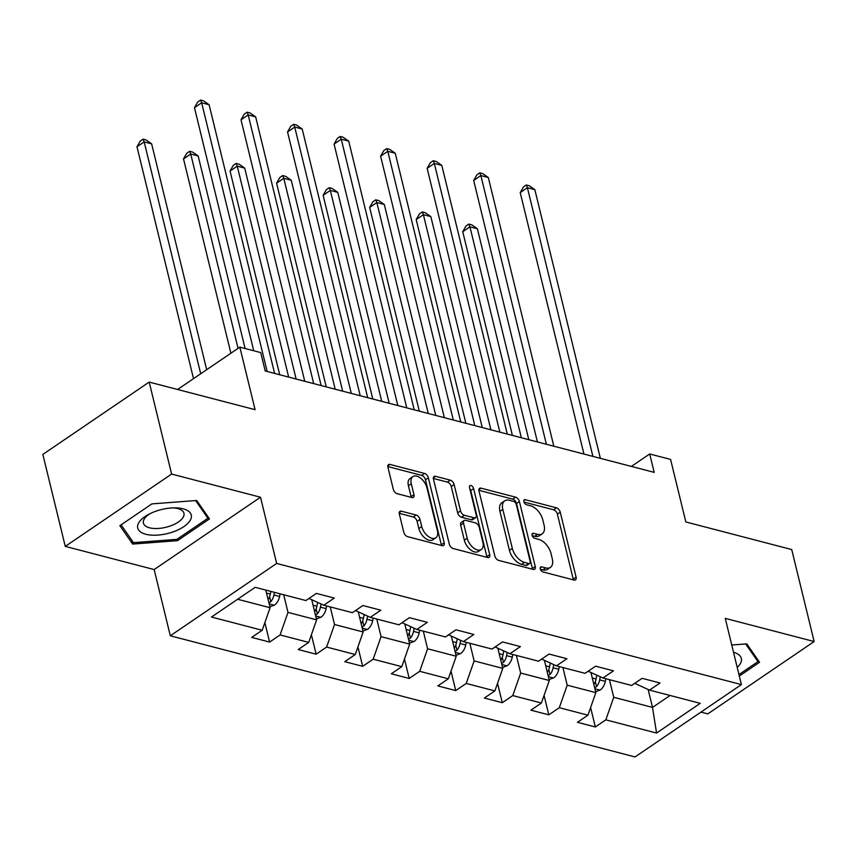 <?xml version="1.0" encoding="UTF-8"?>
<svg xmlns="http://www.w3.org/2000/svg" width="857" height="857" viewBox="0 0 857 857"><rect width="100%" height="100%" fill="white"/><g stroke="black" fill="none" stroke-linecap="round" stroke-linejoin="round"><path stroke-width="1.29" d="M540.274 568.877A2.914 1.671 55.8 0 0 542.942 571.93L574.051 580.039A4.156 2.378 55.8 0 0 575.508 579.868A4.156 2.378 55.8 0 0 576.097 577.2L560.253 512.197A4.156 2.378 55.8 0 0 556.439 507.815L525.33 499.706A2.914 1.671 55.8 0 0 524.313 499.824A2.914 1.671 55.8 0 0 523.906 501.699A2.914 1.671 55.8 0 0 526.562 504.762L530.59 505.812A13.316 7.617 55.8 0 1 542.781 519.813L544.099 525.234A13.316 7.617 55.8 0 1 542.213 533.793A13.316 7.617 55.8 0 1 537.543 534.34L533.525 533.29A2.914 1.671 55.8 0 0 532.497 533.418A2.914 1.671 55.8 0 0 532.09 535.282A2.914 1.671 55.8 0 0 534.757 538.346L538.774 539.396A13.316 7.617 55.8 0 1 550.965 553.397L552.283 558.818A13.316 7.617 55.8 0 1 550.408 567.377A13.316 7.617 55.8 0 1 545.738 567.923L541.71 566.873A2.914 1.671 55.8 0 0 540.681 567.002A2.914 1.671 55.8 0 0 540.274 568.877M401.387 511.19A4.156 2.378 55.8 0 0 399.93 511.361A4.156 2.378 55.8 0 0 399.341 514.039L403.786 532.283A4.156 2.378 55.8 0 0 407.589 536.653L442.148 545.663A4.156 2.378 55.8 0 0 443.605 545.491A4.156 2.378 55.8 0 0 444.194 542.813L428.35 477.81A4.156 2.378 55.8 0 0 424.536 473.439L389.989 464.43A4.156 2.378 55.8 0 0 388.532 464.601A4.156 2.378 55.8 0 0 387.942 467.279L393.309 489.304A4.156 2.378 55.8 0 0 397.112 493.675L411.906 497.531A4.156 2.378 55.8 0 0 413.363 497.36A4.156 2.378 55.8 0 0 413.952 494.682L411.285 483.766A11.13 6.363 55.8 0 1 412.86 476.599A11.13 6.363 55.8 0 1 420.776 478.281A11.13 6.363 55.8 0 1 426.957 487.847L437.381 530.644A11.13 6.363 55.8 0 1 435.817 537.8A11.13 6.363 55.8 0 1 427.9 536.128A11.13 6.363 55.8 0 1 421.719 526.552L419.984 519.428A4.156 2.378 55.8 0 0 416.17 515.046L401.387 511.19L399.233 512.657M700.972 712.103L707.807 713.881L814.15 641.539L791.729 549.562L685.836 521.956L670.581 459.416L649.702 453.974L654.191 472.368L265.209 370.974L260.721 352.581L239.842 347.139L177.592 389.485M171.614 474.06L65.271 546.391L154.164 569.562L260.507 497.231L171.614 474.06L149.193 382.083L255.086 409.678L239.842 347.139M260.507 497.231L276.65 563.445L741.401 684.593L635.058 756.935L170.307 635.787L276.65 563.445M814.15 641.539L725.258 618.368L741.401 684.593M494.843 556.011A4.156 2.378 55.8 0 0 498.656 560.392L533.204 569.402A4.156 2.378 55.8 0 0 534.661 569.23A4.156 2.378 55.8 0 0 535.25 566.552L519.406 501.549A4.156 2.378 55.8 0 0 515.603 497.167L481.045 488.169A4.156 2.378 55.8 0 0 479.588 488.34A4.156 2.378 55.8 0 0 478.999 491.018L494.843 556.011M487.676 557.532L453.128 548.523A4.156 2.378 55.8 0 1 449.314 544.152L433.471 479.149A4.156 2.378 55.8 0 1 434.06 476.471A4.156 2.378 55.8 0 1 435.517 476.299L450.3 480.156A4.156 2.378 55.8 0 1 454.114 484.526L460.541 510.89A4.156 2.378 55.8 0 0 464.344 515.261L474.157 517.821A4.156 2.378 55.8 0 0 475.614 517.649A4.156 2.378 55.8 0 0 476.203 514.971L469.507 487.526A2.914 1.671 55.8 0 1 469.925 485.651A2.914 1.671 55.8 0 1 471.993 486.09A2.914 1.671 55.8 0 1 473.61 488.597L489.722 554.683A4.156 2.378 55.8 0 1 489.133 557.361A4.156 2.378 55.8 0 1 487.676 557.532M65.271 546.391L42.85 454.414L149.193 382.083M269.601 642.064L280.089 634.93L308.724 642.396L298.236 649.531L316.137 654.191L326.624 647.056L355.259 654.523L344.771 661.658L362.672 666.328L373.159 659.194L401.794 666.65L391.306 673.784L409.207 678.455L419.694 671.32L448.329 678.787L437.841 685.921L455.742 690.581L466.229 683.447L494.864 690.913L484.376 698.048L502.277 702.719L512.765 695.573L541.399 703.04L530.912 710.174L548.812 714.845L559.3 707.711L587.934 715.177L577.447 722.312L595.347 726.972L605.835 719.837L656.548 733.056L700.233 703.34L649.52 690.121L660.008 682.986L642.107 678.316L631.62 685.45L602.985 677.994L613.473 670.849L595.572 666.189L585.085 673.323L556.45 665.857L566.938 658.722L549.037 654.062L538.55 661.197L509.915 653.73L520.403 646.596L502.502 641.925L492.014 649.07L463.38 641.604L473.867 634.469L455.967 629.799L445.479 636.933L416.845 629.466L427.332 622.332L409.432 617.672L398.944 624.807L370.31 617.34L380.797 610.205L362.897 605.535L352.409 612.68L323.775 605.213L334.262 598.079L316.372 593.408L305.874 600.543L255.161 587.324L211.475 617.04L262.188 630.259L251.701 637.404L269.601 642.064L264.867 622.643M311.723 599.696L316.629 619.857L287.995 612.391L283.699 594.769M287.995 612.391L280.089 634.93M316.629 619.857L308.724 642.396M323.775 605.213L308.97 598.443M358.258 611.834L363.164 631.984L334.53 624.517L330.234 606.895M334.53 624.517L326.624 647.056M363.164 631.984L355.259 654.523M370.31 617.34L355.505 610.57M404.793 623.96L409.7 644.121L381.065 636.655L376.769 619.022M381.065 636.655L373.159 659.194M409.7 644.121L401.794 666.65M416.845 629.466L402.04 622.707M451.328 636.087L456.235 656.248L427.6 648.781L423.304 631.159M427.6 648.781L419.694 671.32M456.235 656.248L448.329 678.787M463.38 641.604L448.575 634.833M497.863 648.224L502.77 668.374L474.135 660.908L469.84 643.286M474.135 660.908L466.229 683.447M502.77 668.374L494.864 690.913M509.915 653.73L495.11 646.96M544.399 660.351L549.305 680.501L520.67 673.045L516.375 655.412M520.67 673.045L512.765 695.573M549.305 680.501L541.399 703.04M556.45 665.857L541.645 659.087M590.934 672.477L595.84 692.638L567.205 685.172L562.91 667.549M567.205 685.172L559.3 707.711M595.84 692.638L587.934 715.177M602.985 677.994L588.181 671.224M648.149 689.499L652.52 707.411L613.741 697.298L609.445 679.676M613.741 697.298L605.835 719.837M670.067 695.477L652.52 707.411L656.548 733.056M649.52 690.121L634.716 683.35M154.164 569.562L170.307 635.787M649.702 453.974L631.395 466.422M237.625 599.257L270.105 607.731L265.799 590.098M270.105 607.731L262.188 630.259M590.612 707.55L595.347 726.972M544.077 695.423L548.812 714.845M497.542 683.297L502.277 702.719M451.007 671.16L455.742 690.581M404.472 659.033L409.207 678.455M357.937 646.906L362.672 666.328M311.402 634.78L316.137 654.191M739.312 676.034L759.538 662.268L746.768 643.875L731.749 645.01M119.884 525.662L132.653 544.066L177.453 540.671L209.472 518.892L196.703 500.488L151.903 503.884L119.884 525.662M177.099 539.214L177.453 540.671M131.678 540.071L132.653 544.066M540.381 569.241L542.856 569.884A13.316 7.617 55.8 0 0 547.527 569.337L550.408 567.377M542.213 533.793L539.342 535.754A13.316 7.617 55.8 0 1 534.672 536.3L532.197 535.657M573.344 579.857A4.156 2.378 55.8 0 0 573.226 579.15L557.382 514.146A4.156 2.378 55.8 0 0 553.568 509.776L524.013 502.063M532.497 569.209A4.156 2.378 55.8 0 0 532.379 568.502L516.535 503.498A4.156 2.378 55.8 0 0 512.722 499.128L478.881 490.3M528.748 563.499A2.914 1.671 55.8 0 0 529.776 563.381A2.914 1.671 55.8 0 0 530.183 561.506L516.278 504.452A2.914 1.671 55.8 0 0 513.611 501.388L509.369 500.284A13.316 7.617 55.8 0 0 504.698 500.831A13.316 7.617 55.8 0 0 502.813 509.39L512.315 548.394A13.316 7.617 55.8 0 0 524.505 562.396L528.748 563.499L525.877 565.459A2.914 1.671 55.8 0 0 526.894 565.341L529.776 563.381M504.698 500.831L501.816 502.78A13.316 7.617 55.8 0 0 499.942 511.35L502.813 509.39M525.877 565.459L521.634 564.345A13.316 7.617 55.8 0 1 509.444 550.355L499.942 511.35M433.353 478.442L447.429 482.105L450.3 480.156M475.614 517.649L472.743 519.599A4.156 2.378 55.8 0 1 471.286 519.77L461.473 517.221A4.156 2.378 55.8 0 1 457.659 512.84L451.243 486.476A4.156 2.378 55.8 0 0 447.429 482.105M486.969 557.339A4.156 2.378 55.8 0 0 486.851 556.632L470.739 490.547A2.914 1.671 55.8 0 0 469.807 488.726M467.204 538.239A11.13 6.363 55.8 0 0 473.385 547.816A11.13 6.363 55.8 0 0 481.302 549.487A11.13 6.363 55.8 0 0 482.877 542.331L479.192 527.248A4.156 2.378 55.8 0 0 475.389 522.877L465.576 520.317A4.156 2.378 55.8 0 0 464.119 520.488A4.156 2.378 55.8 0 0 463.53 523.166L467.204 538.239L464.333 540.199A11.13 6.363 55.8 0 0 470.514 549.766A11.13 6.363 55.8 0 0 478.42 551.437L481.302 549.487M464.119 520.488L461.248 522.449A4.156 2.378 55.8 0 0 460.659 525.116L463.53 523.166M464.333 540.199L460.659 525.116M435.817 537.8L432.935 539.749A11.13 6.363 55.8 0 1 425.029 538.078A11.13 6.363 55.8 0 1 418.848 528.512L417.113 521.377A4.156 2.378 55.8 0 0 413.299 517.007L399.223 513.332M412.86 476.599L409.989 478.56A11.13 6.363 55.8 0 0 408.414 485.715L411.285 483.766M411.199 497.349A4.156 2.378 55.8 0 0 411.081 496.642L408.414 485.715M441.43 545.481A4.156 2.378 55.8 0 0 441.312 544.763L425.468 479.759A4.156 2.378 55.8 0 0 421.665 475.389L387.825 466.572M595.604 691.663L600.179 690.024A11.227 7.713 -75.4 0 0 605.331 681.39L605.867 678.744M591.201 673.581L591.384 672.681M528.801 439.684L477.381 228.755L469.925 226.816L462.737 231.701L512.39 435.41M594.651 687.743L596.558 686.628A11.227 7.713 -75.4 0 0 599.664 679.912L600.296 676.762M596.847 675.187L596.086 678.98A11.227 7.713 104.6 0 1 593.858 684.497M462.737 231.701L465.962 226.034L468.833 224.073L469.925 226.816L521.335 437.734M468.833 224.073L471.821 224.855L477.381 228.755M592.894 456.395L527.398 187.704L534.854 189.654L600.361 458.334M583.949 454.06L520.22 192.6L527.398 187.704L526.316 184.973L529.305 185.755L534.854 189.654M520.22 192.6L523.445 186.933L526.316 184.973M757.352 659.119L757.974 661.636L738.959 674.577M745.686 643.95L757.974 661.636M737.213 667.41A27.553 12.373 166.3 0 0 733.528 652.295M145.819 534.254A27.553 12.373 166.3 0 0 183.891 526.594A27.553 12.373 166.3 0 0 183.184 508.833A27.553 12.373 166.3 0 0 175.117 507.869A27.553 12.373 166.3 0 0 148.775 514.286A27.553 12.373 166.3 0 0 145.819 534.254M150.425 513.461A20.857 9.363 166.3 0 0 143.419 523.124A20.857 9.363 166.3 0 0 149.536 527.805A20.857 9.363 166.3 0 0 172.664 525.062A20.857 9.363 166.3 0 0 183.944 513.247A20.857 9.363 166.3 0 0 177.828 508.565A20.857 9.363 166.3 0 0 173.275 507.89M195.621 500.574L207.908 518.26L176.874 539.364L133.467 542.652L121.105 524.838M207.287 515.743L207.908 518.26M549.069 679.537L553.643 677.887A11.227 7.713 -75.4 0 0 558.796 669.253L559.332 666.607M544.666 661.454L544.848 660.554M482.266 427.557L430.846 216.628L423.39 214.679L416.202 219.574L465.854 423.272M548.116 675.605L550.023 674.491A11.227 7.713 -75.4 0 0 553.129 667.774L553.761 664.636M550.312 663.05L549.551 666.842A11.227 7.713 104.6 0 1 547.323 672.37M416.202 219.574L419.427 213.907L422.297 211.947L423.39 214.679L474.799 425.608M422.297 211.947L425.286 212.729L430.846 216.628M502.534 667.41L507.108 665.76A11.227 7.713 -75.4 0 0 512.261 657.126L512.797 654.48M498.131 649.327L498.313 648.428M435.731 415.42L384.311 204.491L376.855 202.552L369.667 207.437L419.319 411.146M501.581 663.479L503.488 662.365A11.227 7.713 -75.4 0 0 506.594 655.648L507.226 652.498M503.777 650.924L503.016 654.716A11.227 7.713 104.6 0 1 500.788 660.244M369.667 207.437L372.891 201.77L375.762 199.82L376.855 202.552L428.264 413.481M375.762 199.82L378.751 200.592L384.311 204.491M546.37 444.258L480.863 175.578L488.329 177.528L553.826 446.208M537.414 441.933L473.685 180.463L480.863 175.578L479.781 172.846L482.77 173.628L488.329 177.528M473.685 180.463L476.91 174.807L479.781 172.846M499.835 432.132L434.328 163.451L441.794 165.39L507.29 434.081M490.89 429.796L427.15 168.336L434.328 163.451L433.246 160.72L436.234 161.491L441.794 165.39M427.15 168.336L430.375 162.669L433.246 160.72M455.999 655.273L460.573 653.634A11.227 7.713 -75.4 0 0 465.726 645L466.262 642.354M451.596 637.201L451.778 636.29M389.196 403.293L337.776 192.364L330.32 190.425L323.132 195.31L372.784 399.019M455.046 651.352L456.952 650.238A11.227 7.713 -75.4 0 0 460.059 643.521L460.691 640.372M457.242 638.797L456.481 642.589A11.227 7.713 104.6 0 1 454.253 648.106M323.132 195.31L326.356 189.643L329.227 187.694L330.32 190.425L381.729 401.355M329.227 187.694L332.216 188.465L337.776 192.364M409.464 643.146L414.049 641.497A11.227 7.713 -75.4 0 0 419.191 632.862L419.726 630.216M405.061 625.064L405.243 624.164M342.661 391.167L291.241 180.238L283.785 178.288L276.597 183.184L326.249 386.893M408.51 639.215L410.417 638.101A11.227 7.713 -75.4 0 0 413.524 631.395L414.156 628.245M410.707 626.66L409.946 630.452A11.227 7.713 104.6 0 1 407.718 635.98M276.597 183.184L279.821 177.517L282.692 175.556L283.785 178.288L335.194 389.217M282.692 175.556L285.681 176.338L291.241 180.238M362.929 631.02L367.514 629.37A11.227 7.713 -75.4 0 0 372.656 620.736L373.191 618.09M358.526 612.937L358.708 612.037M296.126 379.03L244.706 168.111L237.25 166.162L230.062 171.046L279.725 374.755M361.975 627.088L363.882 625.974A11.227 7.713 -75.4 0 0 366.989 619.257L367.621 616.108M364.171 614.533L363.411 618.326A11.227 7.713 104.6 0 1 361.183 623.853M230.062 171.046L233.286 165.38L236.157 163.43L237.25 166.162L288.67 377.091M236.157 163.43L239.146 164.201L244.706 168.111M453.299 420.005L387.793 151.325L395.259 153.264L460.755 421.944M444.355 417.67L380.615 156.21L387.793 151.325L386.711 148.582L389.699 149.364L395.259 153.264M380.615 156.21L383.84 150.543L386.711 148.582M406.764 407.868L341.257 139.188L348.724 141.137L414.22 409.817M397.819 405.543L334.08 144.072L341.257 139.188L340.175 136.456L343.164 137.238L348.724 141.137M334.08 144.072L337.304 138.416L340.175 136.456M360.229 395.741L294.722 127.061L302.189 129L367.685 397.691M351.284 393.406L287.545 131.946L294.722 127.061L293.64 124.329L296.629 125.101L302.189 129M287.545 131.946L290.769 126.279L293.64 124.329M316.394 618.883L320.979 617.244A11.227 7.713 -75.4 0 0 326.121 608.609L326.656 605.963M311.991 600.811L312.173 599.911M245.102 348.51L198.171 155.974L190.715 154.035L183.527 158.92L230.897 353.223M315.44 614.962L317.347 613.848A11.227 7.713 -75.4 0 0 320.454 607.131L321.086 603.981M317.636 602.407L316.876 606.199A11.227 7.713 104.6 0 1 314.648 611.716M183.527 158.92L186.751 153.253L189.622 151.303L190.715 154.035L238.075 348.338M189.622 151.303L192.611 152.075L198.171 155.974M313.694 383.615L248.198 114.934L255.654 116.873L321.15 385.554M304.749 381.279L241.01 119.819L248.198 114.934L247.105 112.192L250.094 112.974L255.654 116.873M241.01 119.819L244.234 114.152L247.105 112.192M269.859 606.756L274.444 605.106A11.227 7.713 -75.4 0 0 279.596 596.483L280.121 593.826M206.687 369.688L151.635 143.847L144.18 141.898L136.991 146.793L193.511 378.655M268.905 602.835L270.812 601.71A11.227 7.713 -75.4 0 0 273.919 595.004L274.454 592.358M270.876 591.416L270.341 594.072A11.227 7.713 104.6 0 1 268.112 599.589M136.991 146.793L140.216 141.126L143.098 139.166L144.18 141.898L200.699 373.759M143.098 139.166L146.076 139.948L151.635 143.847M267.159 371.488L201.663 102.797L209.119 104.747L274.615 373.427M253.726 350.759L194.475 107.693L201.663 102.797L200.57 100.065L203.559 100.847L209.119 104.747M194.475 107.693L197.699 102.026L200.57 100.065M542.856 569.884L545.738 567.923M532.015 534.318L533.525 533.29M534.672 536.3L537.543 534.34M523.82 500.734L525.33 499.706M553.568 509.776L556.439 507.815M557.382 514.146L560.253 512.197M573.226 579.15L576.097 577.2M540.199 567.902L541.71 566.873M478.892 489.636L481.045 488.169M512.722 499.128L515.603 497.167M516.535 503.498L519.406 501.549M532.379 568.502L535.25 566.552M509.444 550.355L512.315 548.394M521.634 564.345L524.505 562.396M433.363 477.767L435.517 476.299M451.243 486.476L454.114 484.526M457.659 512.84L460.541 510.89M461.473 517.221L464.344 515.261M471.286 519.77L474.157 517.821M470.739 490.547L473.61 488.597M486.851 556.632L489.722 554.683M413.299 517.007L416.17 515.046M417.113 521.377L419.984 519.428M418.848 528.512L421.719 526.552M411.081 496.642L413.952 494.682M387.835 465.897L389.989 464.43M421.665 475.389L424.536 473.439M425.468 479.759L428.35 477.81M441.312 544.763L444.194 542.813M594.908 688.782L599.964 690.099M599.664 679.912L605.331 681.39M592.273 677.983L596.086 678.98M595.336 681.594L596.558 686.628M548.373 676.655L553.429 677.973M553.129 667.774L558.796 669.253M545.738 665.857L549.551 666.842M548.801 669.467L550.023 674.491M501.838 664.518L506.894 665.846M506.594 655.648L512.261 657.126M499.203 653.72L503.016 654.716M502.266 657.33L503.488 662.365M455.303 652.391L460.359 653.709M460.059 643.521L465.726 645M452.667 641.593L456.481 642.589M455.731 645.203L456.952 650.238M408.768 640.265L413.824 641.582M413.524 631.395L419.191 632.862M406.132 629.466L409.946 630.452M409.196 633.077L410.417 638.101M362.232 628.127L367.289 629.456M366.989 619.257L372.656 620.736M359.597 617.329L363.411 618.326M362.661 620.939L363.882 625.974M315.697 616.001L320.754 617.319M320.454 607.131L326.121 608.609M313.062 605.203L316.876 606.199M316.126 608.813L317.347 613.848M269.162 603.874L274.219 605.192M273.919 595.004L279.596 596.483M266.527 593.076L270.341 594.072M269.591 596.686L270.812 601.71"/></g></svg>
